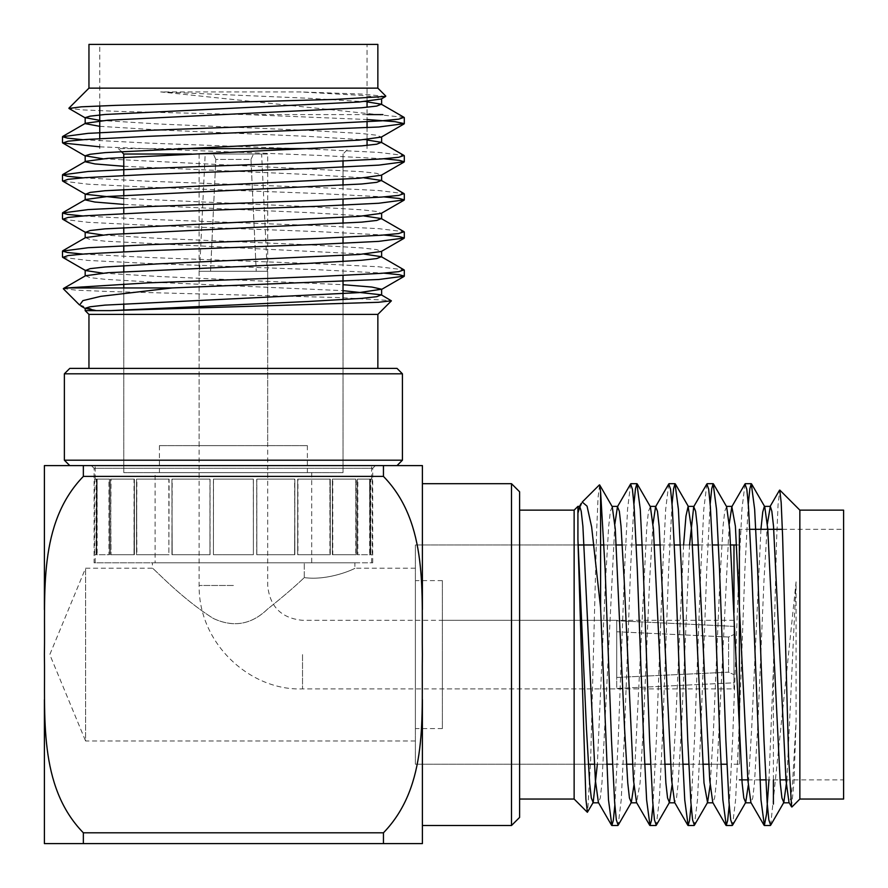 <?xml version="1.0" encoding="UTF-8"?>
<svg xmlns="http://www.w3.org/2000/svg" width="888" height="888" viewBox="0 0 888 888"><rect width="100%" height="100%" fill="white"/><g stroke="black" fill="none" stroke-linecap="round" stroke-linejoin="round"><path stroke-width="0.67" stroke-dasharray="4.44 3.33" d="M422.399 825.507L422.399 654.6C421.301 714.818 429.148 785.969 383.45 832.8L83.35 832.8C37.496 785.414 45.577 715.251 44.4 654.6C45.499 594.383 37.651 523.221 83.35 476.401L383.45 476.401C429.304 523.787 421.223 593.95 422.399 654.6L422.399 699.566M91.375 465.601L375.424 465.601L91.375 465.601L94.084 468.298L372.716 468.298L94.084 468.298L94.084 562.803L372.716 562.803L94.084 562.803M422.399 465.601L83.35 465.601L83.35 476.401M44.4 609.634L44.4 843.6L383.45 843.6L383.45 832.8M574.136 799.045L574.136 510.145M582.328 502.12L577.922 513.186L577.922 506.371M599.633 484.981L598.035 497.757L596.603 532.412L590.631 760.317L587.634 812.143M799.855 510.145L799.855 799.045M770.662 825.23L796.081 581.84L796.081 721.056L792.573 782.95L790.908 797.935L789.021 802.497M773.404 779.875L773.404 668.031L776.578 540.514L778.077 504.473L779.786 490.165M791.574 806.804L793.939 782.927L796.081 721.056M843.6 510.145L843.6 799.045M415.384 654.6L415.384 544.977L415.384 654.6M415.384 741.003L85.592 741.003L85.592 568.198L85.592 741.003L49.795 654.6L85.592 568.198L152.403 568.198L152.403 562.803L304.273 562.803L152.403 562.803M304.273 577.611C329.171 581.03 355.6 568.442 354.9 568.198C355.577 568.442 329.182 581.041 304.273 577.611C329.171 581.03 355.6 568.442 354.9 568.198C355.577 568.442 329.182 581.041 304.273 577.611C295.005 586.491 282.75 597.002 267.51 609.135C251.348 624.697 233.278 627.794 213.298 618.425C181.174 598.323 153.469 568.02 152.403 568.198C153.613 568.131 181.33 598.534 213.575 618.581C233.644 627.738 251.67 624.553 267.665 609.013C282.795 596.958 294.994 586.491 304.273 577.611C295.005 586.491 282.75 597.002 267.51 609.135C251.348 624.697 233.278 627.794 213.298 618.425C181.174 598.323 153.469 568.02 152.403 568.198C153.613 568.131 181.33 598.534 213.575 618.581C233.644 627.738 251.67 624.553 267.665 609.013C282.795 596.958 294.994 586.491 304.273 577.611L304.273 562.803L354.9 562.803L304.273 562.803L304.273 577.611M422.399 609.523L422.399 483.694M511.499 483.694L511.499 825.507M519.602 491.786L519.602 817.415M519.602 654.6L519.602 510.145L519.602 654.6M843.6 654.6L843.6 529.315L843.6 654.6M739.382 654.6L739.382 764.224L739.382 654.6M749.894 529.315L739.382 529.315L739.382 738.261M748.295 504.062L744.921 569.141L738.561 740.059L735.586 799.933L732.533 825.23M710.167 504.062L706.793 569.141L700.443 740.059L697.457 799.933L694.405 825.23M672.038 504.062L668.675 569.141L662.315 740.059L659.34 799.933L656.288 825.23M633.921 504.062L630.547 569.141L624.197 740.059L621.212 799.933L618.159 825.23M773.404 668.031L768.964 779.875M744.988 483.971L741.935 509.268L738.949 569.141L732.6 740.059L729.226 805.139M706.859 483.971L703.807 509.268L700.832 569.141L694.471 740.059L691.108 805.139M668.742 483.971L665.689 509.268L662.703 569.141L656.354 740.059L652.98 805.139M630.613 483.971L627.561 509.268L624.575 569.141L618.226 740.059L614.851 805.139M796.081 581.84L786.868 779.875M760.938 529.315L751.659 728.715L748.295 785.17M726.617 506.693L724.741 511.244L723.065 526.229L719.89 580.486L713.541 728.715L710.167 785.17M683.594 544.977L675.413 728.715L672.038 785.17M650.371 506.693L648.484 511.266L646.819 526.251L633.921 785.17M612.243 506.693L610.367 511.266L608.691 526.262L605.516 580.486L597.346 764.224M767.354 524.031L763.98 580.486L757.63 728.715L754.456 782.972L752.78 797.957L750.904 802.497M729.226 524.031L716.327 782.972L714.651 797.957L712.775 802.497M689.554 544.977L681.385 728.715L678.199 782.961L676.534 797.946L674.658 802.497M652.98 524.031L649.605 580.486L643.256 728.715L640.082 782.939L636.53 802.497M614.851 524.031L601.953 782.961L600.288 797.946L598.401 802.497M44.4 699.677L44.4 465.601M83.35 832.8L83.35 843.6M383.45 476.401L383.45 465.601M369.652 479.098L369.652 554.7L357.353 554.7L370.185 554.7L369.652 479.098L357.353 479.098L357.353 554.7L357.342 479.098L357.342 554.7L372.183 554.7L357.831 554.7L357.831 479.098L370.185 479.098L370.185 554.7L369.652 479.098L371.639 479.098L370.196 479.098L370.196 554.7L370.185 479.098L370.729 554.7L370.729 479.098L372.183 479.098L357.342 479.098L369.652 479.098M329.903 479.098L329.903 554.7L297.691 554.7L330.281 554.7L329.903 479.098L297.691 479.098L297.691 554.7L297.691 479.098L297.691 554.7L330.281 554.7L297.935 554.7L297.935 479.098L330.281 479.098L330.281 554.7L330.281 479.098L297.691 479.098L329.903 479.098M97.147 479.098L97.147 554.7L109.446 554.7L96.614 554.7L97.147 479.098L109.446 479.098L109.446 554.7L109.457 479.098L109.457 554.7L94.616 554.7L108.969 554.7L108.969 479.098L96.614 479.098L96.614 554.7L97.147 479.098L95.16 479.098L96.603 479.098L96.603 554.7L96.614 479.098L96.071 554.7L96.071 479.098L94.616 479.098L109.457 479.098L97.147 479.098M168.853 479.098L136.519 479.098L136.896 554.7L169.109 554.7L136.519 554.7L136.896 479.098L169.109 479.098L168.853 554.7M168.864 479.098L136.519 479.098L136.519 554.7L169.109 554.7L136.519 554.7L136.519 479.098L168.864 479.098L168.864 554.7M377.855 314.396L88.955 314.396M79.709 304.973L96.348 310.622L85.17 310.622M63.425 288.567L76.279 290.187L110.933 291.597L339.316 297.58L391.242 300.566M88.955 88.145L377.855 88.145M404.029 117.338L160.639 91.919L299.855 91.919L361.749 95.427L376.734 97.092L381.307 98.979M367.055 114.596L246.831 114.596L119.314 111.422L83.272 109.923L69.009 108.436M385.603 96.426L361.727 94.061L299.855 91.919M88.955 44.4L377.855 44.4M233.4 562.803L95.16 562.803L233.4 562.803M233.4 554.7L253.313 554.7L233.4 554.7M213.497 479.098L213.42 554.7L213.497 479.098L253.313 479.098L213.42 479.098L213.42 554.7L253.391 554.7L213.42 554.7L213.497 479.098M233.4 465.601L69.775 465.601L233.4 465.601M253.313 479.098L253.391 554.7L253.391 479.098L253.391 554.7L253.391 479.098L213.42 479.098L253.313 479.098M210.056 554.7L210.056 479.098L209.957 554.7L171.95 554.7L172.183 479.098L210.056 479.098L210.045 554.7L172.183 554.7L210.056 554.7M134.421 554.7L134.421 479.098L134.044 554.7L110.545 554.7L111.022 479.098L134.421 479.098L134.421 554.7L111.011 554.7L134.421 554.7M256.743 554.7L256.743 479.098L256.843 554.7L294.849 554.7L294.616 479.098L256.743 479.098L256.754 554.7L294.616 554.7L256.743 554.7M355.777 554.7L332.378 554.7L332.378 479.098L332.756 554.7L356.255 554.7L355.777 479.098L332.378 479.098L332.378 554.7L356.266 554.7L332.767 554.7L332.767 479.098L356.255 479.098L356.255 554.7L355.777 479.098M155.1 562.803L311.699 562.803L155.1 562.803L155.1 472.616L311.699 472.616L155.1 472.616M171.95 479.098L171.95 554.7L209.957 554.7L209.957 479.098L171.95 479.098L172.183 554.7L171.939 479.098L210.045 479.098L171.939 479.098M110.545 479.098L110.545 554.7L134.032 554.7L134.032 479.098L110.545 479.098L111.011 554.7L110.534 479.098L134.421 479.098L110.534 479.098M294.849 479.098L294.849 554.7L256.843 554.7L256.843 479.098L294.849 479.098L294.616 554.7L294.86 479.098L256.754 479.098L294.86 479.098M64.38 460.195L402.419 460.195M64.38 373.804L402.419 373.804M69.775 368.398L397.025 368.398M233.4 368.398L377.855 368.398L233.4 368.398M233.4 44.4L99.745 44.4L233.4 44.4M178.277 148.618L317.072 148.618M233.4 148.618L118.382 148.618L233.4 148.618M233.4 472.616L123.776 472.616L233.4 472.616M233.4 154.024L123.776 154.024L233.4 154.024M82.862 139.705L147.941 143.079L318.859 149.439L378.732 152.414L404.029 155.467M82.862 177.833L147.941 181.208L318.859 187.557L378.732 190.543L404.029 193.595M82.862 215.962L147.941 219.325L318.859 225.685L378.732 228.66L404.029 231.713M82.862 254.079L147.941 257.453L318.859 263.803L378.732 266.788L404.029 269.841M246.831 114.596L367.055 119.514M99.745 146.82L318.859 155.4L383.938 158.774M62.771 181.141L88.067 184.193L147.941 187.168L318.859 193.529L383.938 196.892M62.771 219.258L88.067 222.311L147.941 225.297L318.859 231.646L383.938 235.02M62.771 257.387L88.067 260.439L147.941 263.425L318.859 269.774L383.938 273.149M160.639 91.919L307.514 98.213L367.055 101.876M99.745 126.329L159.285 129.981L307.514 136.341L367.055 140.004M123.776 166.289L307.514 174.459L363.969 177.833M123.776 204.407L307.514 212.587L363.969 215.962M85.503 237.629L90.043 239.505L105.028 241.181L363.969 254.079M85.503 275.757L90.065 277.633L105.05 279.309L159.285 282.484L343.023 290.654M99.745 120.357L159.285 124.02L307.514 130.37L361.771 133.544L376.756 135.22L381.307 137.096M102.83 158.774L361.771 171.673L376.756 173.349L381.307 175.225M123.776 198.446L307.514 206.615L361.771 209.801L376.756 211.466L381.307 213.342M102.83 235.02L159.285 238.395L307.514 244.744L361.76 247.919L376.745 249.595L381.307 251.471M102.83 273.149L159.285 276.512L343.023 284.693M355.788 479.098L332.378 479.098L355.788 479.098L355.788 554.7M256.244 271.273L210.556 271.273L215.817 159.418L250.982 159.418L256.244 271.273L250.982 159.418L215.817 159.418L210.556 271.273L267.266 271.273L199.534 271.273L267.266 271.273L261.616 154.024L205.184 154.024L199.534 271.273L205.184 154.024L261.616 154.024L267.266 271.273L256.244 271.273M215.817 159.418L213.342 154.024L205.184 154.024L213.342 154.024L215.817 159.418M210.556 271.273L199.112 271.273L210.556 271.273M250.982 159.418L253.457 154.024L261.616 154.024L253.457 154.024L250.982 159.418M253.457 154.024L213.342 154.024L253.457 154.024M733.976 674.658L733.976 634.543L733.976 674.658L728.582 672.183L728.582 637.018L733.976 634.543L728.582 637.018L728.582 672.183L733.976 674.658L733.976 682.817L616.727 688.466L616.727 677.444L728.582 672.183L616.727 677.444L616.727 620.734L733.976 626.384L733.976 674.658M733.976 634.543L733.976 626.384L616.727 620.734L616.727 688.466L733.976 682.817L733.976 634.543M728.582 637.018L616.727 631.757L616.727 688.888L616.727 620.312L616.727 631.757L728.582 637.018M233.4 445.621L199.112 445.621L233.4 445.621M267.688 154.024L199.112 154.024L267.688 154.024L267.688 445.621M343.023 154.024L343.023 161.15L343.023 154.024L348.418 148.618M343.023 167.122L343.023 179.387L343.023 167.122M343.023 185.348L343.023 199.278L343.023 185.348M343.023 205.239L343.023 217.505L343.023 205.239M343.023 223.476L343.023 237.396L343.023 223.476M343.023 243.368L343.023 255.633L343.023 243.368M343.023 261.594L343.023 275.524L343.023 261.594M343.023 299.722L343.023 472.616L123.776 472.616L343.023 472.616L343.023 299.722M307.381 472.616L159.418 472.616L307.381 472.616L307.381 445.621L159.418 445.621L307.381 445.621M442.379 654.6L442.379 688.888L442.379 654.6M733.976 688.888L733.976 620.312L733.976 688.888L442.379 688.888M733.976 612.72L733.976 544.977M733.976 764.224L739.382 764.224M720.878 764.224L708.613 764.224L720.878 764.224M702.652 764.224L688.722 764.224L702.652 764.224M682.761 764.224L670.495 764.224L682.761 764.224M664.524 764.224L650.604 764.224L664.524 764.224M644.633 764.224L632.367 764.224L644.633 764.224M626.406 764.224L612.476 764.224L626.406 764.224M606.515 764.224L594.25 764.224L606.515 764.224M588.278 764.224L415.384 764.224L415.384 544.977L415.384 764.224L588.278 764.224M415.384 728.582L415.384 580.619L415.384 728.582L442.379 728.582L442.379 580.619L442.379 728.582M302.519 654.6L302.519 688.888L302.519 654.6M233.4 585.481L199.112 585.481L233.4 585.481M415.384 568.198L354.9 568.198L354.9 562.803M372.716 562.803L372.716 468.298L375.424 465.601M415.384 544.977L578.277 544.977L415.384 544.977M594.139 544.977L600.599 544.977L594.139 544.977M604.14 544.977L616.405 544.977L604.14 544.977M622.366 544.977L636.296 544.977L622.366 544.977M642.268 544.977L654.523 544.977L642.268 544.977M660.494 544.977L674.414 544.977L660.494 544.977M680.386 544.977L692.651 544.977L680.386 544.977M698.623 544.977L712.542 544.977L698.623 544.977M718.514 544.977L730.78 544.977L718.514 544.977M736.74 544.977L739.382 544.977M747.84 779.875L759.773 779.875M765.745 779.875L779.997 779.875M785.969 779.875L843.6 779.875M782.372 529.315L843.6 529.315M371.639 562.803L371.639 554.7M371.639 479.098L371.639 465.601M95.16 562.803L95.16 554.7M95.16 479.098L95.16 465.601M372.183 479.098L372.183 554.7M94.616 479.098L94.616 554.7M367.055 148.618L367.055 145.388M367.055 139.416L367.055 127.75M367.055 121.789L367.055 107.259M367.055 101.299L367.055 44.4M99.745 148.618L99.745 138.572M99.745 105.95L99.745 44.4M123.776 472.616L123.776 309.723L123.776 472.616M123.776 303.752L123.776 287.945L123.776 303.752M123.776 283.86L123.776 271.595L123.776 283.86M123.776 265.634L123.776 251.704L123.776 265.634M123.776 245.732L123.776 233.477L123.776 245.732M123.776 227.506L123.776 213.586L123.776 227.506M123.776 207.614L123.776 195.349L123.776 207.614M123.776 189.377L123.776 175.458L123.776 189.377M311.699 472.616L311.699 562.803M121.179 151.426L118.382 148.618M199.112 271.273L199.112 585.481C198.501 644.555 251.104 691.053 302.519 688.888L616.727 688.888M267.688 271.273L267.688 585.481C269.752 606.637 281.363 618.248 302.519 620.312L616.727 620.312M199.112 154.024L199.112 445.621M159.418 445.621L159.418 472.616M733.976 620.312L442.379 620.312M442.379 580.619L415.384 580.619"/><path stroke-width="1.33" d="M402.419 373.804L64.38 373.804L69.775 368.398L397.025 368.398L402.419 373.804L402.419 460.195L64.38 460.195L69.775 465.601L44.4 465.601L422.399 465.601L422.399 609.523M422.399 654.6C421.301 594.383 429.148 523.221 383.45 476.401L83.35 476.401C37.496 523.787 45.577 593.95 44.4 654.6C45.499 714.818 37.651 785.969 83.35 832.8L383.45 832.8C429.304 785.414 421.223 715.251 422.399 654.6M383.45 832.8L383.45 843.6L422.399 843.6L44.4 843.6L44.4 699.677M519.602 510.145L574.136 510.145L574.136 799.045L587.368 812.276M597.346 764.224L593.184 802.497L587.401 812.254L585.891 799.178L577.922 539.416L577.922 506.371L574.136 510.145M582.328 502.12L587.068 506.171L591.641 526.995L600.599 607.769L600.599 491.774L599.633 484.981M791.918 806.992L799.855 799.045L799.855 510.145L779.831 490.121M779.786 490.165L781.185 502.686L782.606 536.174L788.588 756.576L791.574 806.804M773.404 779.875L773.404 804.106M799.855 799.045L843.6 799.045L843.6 510.145L799.855 510.145M422.399 699.566L422.399 843.6L422.399 825.507L511.499 825.507L511.499 483.694L422.399 483.694L422.399 465.601M511.499 825.507L519.602 817.415L519.602 491.786L511.499 483.694M739.382 738.261L739.382 529.315M786.868 779.875L783.804 802.497L770.662 825.23L768.83 819.868L767.154 802.586L763.98 740.059L757.63 569.141L754.645 509.268L751.281 483.694L749.861 488.689L748.295 504.062M748.295 785.17L745.676 802.497L732.533 825.23L730.702 819.879L729.037 802.608L725.862 740.059L719.502 569.141L716.516 509.268L713.153 483.694L711.732 488.7L710.167 504.062M710.167 785.17L707.558 802.497L694.405 825.23L692.585 819.89L690.908 802.608L687.734 740.059L681.385 569.141L678.399 509.268L675.024 483.694L673.615 488.689L672.038 504.062M672.038 785.17L669.43 802.497L656.288 825.23L654.456 819.857L652.78 802.574L649.605 740.059L643.256 569.141L640.27 509.268L636.907 483.694L635.486 488.689L633.921 504.062M633.921 785.17L631.312 802.497L618.159 825.23L616.339 819.89L614.663 802.608L611.488 740.059L605.128 569.141L600.599 491.774M768.964 779.875L766.566 814.03L764.368 825.507L760.994 799.933L751.659 569.141L748.484 506.615L746.819 489.332L744.988 483.971L731.834 506.693L729.226 524.031M729.226 805.139L727.661 820.512L726.24 825.507L722.876 799.933L719.89 740.059L713.541 569.141L710.356 506.593L708.691 489.31L706.859 483.971L693.717 506.693L689.554 544.977M691.108 805.139L689.532 820.512L688.122 825.507L684.748 799.933L681.762 740.059L675.413 569.141L672.238 506.626L670.562 489.344L668.742 483.971L655.588 506.693L652.98 524.031M652.98 805.139L651.415 820.512L649.994 825.507L646.63 799.933L643.645 740.059L637.284 569.141L634.11 506.593L632.434 489.31L630.613 483.971L617.471 506.693L614.851 524.031M614.851 805.139L613.286 820.501L611.876 825.507L608.502 799.933L600.599 607.769M783.804 802.497L781.928 797.957L780.252 782.972L767.765 528.926L764.746 506.693L751.592 483.971M764.368 506.371L762.737 512.021L760.938 529.315M745.676 802.497L743.8 797.935L742.124 782.95L729.647 528.926L726.617 506.693L713.475 483.971M707.558 802.497L704.006 782.939L691.519 528.926L688.122 506.371L685.958 516.072L683.594 544.977M669.43 802.497L667.554 797.957L665.878 782.972L653.402 528.926L650.371 506.693L637.218 483.971M631.312 802.497L629.426 797.957L627.76 782.972L624.575 728.715L615.273 528.926L612.243 506.693L599.666 484.959M593.184 802.497L591.308 797.957L589.632 782.972L586.457 728.715L577.922 539.416M791.53 806.826L789.021 802.497L785.991 780.275L773.515 526.229L771.839 511.244L770.34 506.371L767.354 524.031M764.046 825.23L750.904 802.497L747.874 780.275L735.397 526.262L731.834 506.693M725.918 825.23L712.775 802.497L709.745 780.275L697.269 526.24L695.593 511.255L693.717 506.693M687.8 825.23L674.658 802.497L671.628 780.275L659.14 526.229L657.464 511.244L655.588 506.693M649.672 825.23L636.53 802.497L633.499 780.275L624.197 580.486L621.012 526.229L619.347 511.244L617.471 506.693M611.555 825.23L598.401 802.497L595.382 780.275L582.894 526.251L581.218 511.266L579.72 506.371L577.922 513.186M83.35 476.401L83.35 465.601M44.4 465.601L44.4 609.634M83.35 843.6L83.35 832.8M383.45 465.601L383.45 476.401M343.023 284.693L371.906 287.057L381.629 289.222L359.074 292.618L105.028 305.106L90.043 306.782L85.17 308.28L85.17 310.622L88.955 314.396L377.855 314.396L391.397 300.854M343.023 290.654L381.307 294.816L391.342 300.799L378.355 302.297L110.667 310.622L85.17 310.622M79.709 304.973L82.895 300.621L100.788 296.337L172.039 287.945L66.633 287.945L63.425 288.567M88.955 88.145L88.955 44.4L377.855 44.4L377.855 88.145L88.955 88.145L68.92 108.17M69.009 108.436L81.485 106.815L114.974 105.395L335.375 99.412L385.603 96.426M367.055 114.596L382.906 114.596M317.072 148.618L178.277 148.618M191.519 154.024L123.776 154.024L191.519 154.024M367.055 101.876L381.307 104.196L404.029 117.338L398.668 119.17L381.385 120.846L318.859 124.02L147.941 130.37L88.067 133.355L62.493 136.719L67.488 138.14L82.862 139.705M367.055 140.004L381.307 142.324L404.029 155.467L398.668 157.298L381.396 158.963L318.859 162.138L147.941 168.498L88.067 171.484L62.493 174.847L67.499 176.268L82.862 177.833M363.969 177.833L381.307 180.442L404.029 193.595L398.69 195.416L381.407 197.092L318.859 200.266L147.941 206.615L88.067 209.601L62.493 212.976L67.488 214.385L82.862 215.962M363.969 215.962L381.307 218.57L404.029 231.713L398.668 233.544L381.385 235.22L318.859 238.395L147.941 244.744L88.067 247.73L62.493 251.093L67.488 252.514L82.862 254.079M363.969 254.079L381.307 256.688L404.029 269.841L398.69 271.661L381.407 273.338L318.859 276.512L147.941 282.872L66.633 287.945M367.055 119.514L395.027 121.667L404.306 123.632L378.732 127.006L147.941 136.341L85.426 139.516L68.143 141.181L62.771 143.012L99.745 146.82M383.938 158.774L399.311 160.34L404.306 161.76L378.732 165.124L318.859 168.109L147.941 174.459L85.392 177.644L68.11 179.309L62.771 181.141L85.503 194.283L123.776 198.446M383.938 196.892L399.3 198.468L404.306 199.878L378.732 203.252L318.859 206.238L147.941 212.587L85.392 215.762L68.11 217.438L62.771 219.258L85.503 232.412L102.83 235.02M383.938 235.02L399.311 236.585L404.306 238.006L378.732 241.37L318.859 244.355L147.941 250.716L85.415 253.89L68.132 255.555L62.771 257.387L85.503 270.529L102.83 273.149M383.938 273.149L399.311 274.714L404.306 276.124L378.732 279.498L172.039 287.945M381.307 104.196L376.756 106.072L361.771 107.748L107.726 120.235L85.503 123.254L62.771 136.408M85.17 123.632L99.745 126.329M381.307 142.324L376.745 144.2L361.76 145.876L107.726 158.353L85.503 161.383L62.771 174.525M85.17 161.749L94.872 163.925L123.776 166.289M381.307 180.442L376.734 182.329L361.738 183.994L107.726 196.481L85.503 199.511L62.771 212.654M85.17 199.889L94.872 202.042L123.776 204.407M381.307 218.57L376.734 220.446L361.749 222.122L107.726 234.599L85.503 237.629L62.771 250.782M381.307 256.688L376.756 258.575L361.771 260.24L307.514 263.425L107.726 272.727L85.503 275.757L63.403 288.533M381.307 294.816L376.756 296.692L361.771 298.368L307.514 301.543L110.667 310.622M385.625 96.47L381.307 98.979L359.074 102.009L105.028 114.485L90.043 116.162L85.17 117.66L99.745 120.357M404.029 123.954L381.307 137.096L359.074 140.126L105.062 152.614L90.065 154.279L85.17 155.788L102.83 158.774M404.029 162.082L381.307 175.225L359.074 178.255L105.062 190.731L90.077 192.407L85.503 194.283M404.029 200.2L381.307 213.342L359.074 216.372L105.039 228.86L90.054 230.536L85.503 232.412M404.029 238.328L381.307 251.471L359.074 254.501L159.285 263.803L105.028 266.988L90.043 268.653L85.503 270.529M85.17 308.291L96.348 310.622M343.023 161.15L343.023 167.122L343.023 161.15M343.023 179.387L343.023 185.348L343.023 179.387M343.023 199.278L343.023 205.239L343.023 199.278M343.023 217.505L343.023 223.476L343.023 217.505M343.023 237.396L343.023 243.368L343.023 237.396M343.023 255.633L343.023 261.594L343.023 255.633M343.023 275.524L343.023 299.722L343.023 275.524M736.74 544.977L730.78 544.977L733.976 544.977L733.976 612.72M726.85 764.224L720.878 764.224L726.85 764.224M708.613 764.224L702.652 764.224L708.613 764.224M688.722 764.224L682.761 764.224L688.722 764.224M670.495 764.224L664.524 764.224L670.495 764.224M650.604 764.224L644.633 764.224L650.604 764.224M632.367 764.224L626.406 764.224L632.367 764.224M612.476 764.224L606.515 764.224L612.476 764.224M594.25 764.224L588.278 764.224L594.25 764.224M582.25 502.042L599.4 484.892M519.602 799.045L574.136 799.045M578.277 544.977L594.139 544.977L578.277 544.977M600.599 544.977L604.14 544.977L600.599 544.977M616.405 544.977L622.366 544.977L616.405 544.977M636.296 544.977L642.268 544.977L636.296 544.977M654.523 544.977L660.494 544.977L654.523 544.977M674.414 544.977L680.386 544.977L674.414 544.977M692.651 544.977L698.623 544.977L692.651 544.977M712.542 544.977L718.514 544.977L712.542 544.977M739.382 779.875L747.84 779.875M759.773 779.875L765.745 779.875M779.997 779.875L785.969 779.875M749.894 529.315L782.372 529.315M611.865 825.507L617.826 825.507M650.005 825.507L655.977 825.507M688.122 825.507L694.083 825.507M726.24 825.507L732.212 825.507M764.379 825.507L770.34 825.507M630.935 483.694L636.907 483.694M669.053 483.694L675.013 483.694M707.192 483.694L713.164 483.694M745.298 483.694L751.259 483.694M770.34 506.371L764.546 506.371M732.2 506.371L726.428 506.371M694.083 506.371L688.3 506.371M655.966 506.371L650.183 506.371M617.837 506.371L612.054 506.371M579.709 506.371L577.922 506.371M789.21 802.83L783.427 802.83M751.093 802.83L745.31 802.83M712.964 802.83L707.192 802.83M674.847 802.83L669.053 802.83M636.718 802.83L630.935 802.83M598.59 802.83L592.807 802.83M675.346 483.971L688.489 506.693M769.963 506.693L779.52 490.187M579.342 506.693L581.318 503.285M79.62 305.061L63.348 288.8M377.855 88.145L385.792 96.082M64.38 373.804L64.38 460.195M88.955 314.396L88.955 368.398M377.855 314.396L377.855 368.398M367.055 145.388L367.055 139.416M367.055 127.75L367.055 121.789M367.055 107.259L367.055 101.299M99.745 138.572L99.745 105.95M123.776 309.723L123.776 303.752L123.776 309.723M123.776 287.945L123.776 283.86L123.776 287.945M123.776 271.595L123.776 265.634L123.776 271.595M123.776 251.704L123.776 245.732L123.776 251.704M123.776 233.477L123.776 227.506L123.776 233.477M123.776 213.586L123.776 207.614L123.776 213.586M123.776 195.349L123.776 189.377L123.776 195.349M123.776 154.024L123.776 175.458L123.776 154.024L121.179 151.426M404.306 276.135L404.306 270.163M404.306 237.995L404.306 232.023M404.306 199.889L404.306 193.917M404.306 161.749L404.306 155.777M404.306 123.621L404.306 117.66M62.493 257.076L62.493 251.104M62.493 218.948L62.493 212.976M62.493 180.808L62.493 174.847M62.493 142.702L62.493 136.741M85.17 117.66L85.17 123.454M85.17 155.8L85.17 161.572M85.17 193.917L85.17 199.7M85.17 232.034L85.17 237.818M85.17 270.163L85.17 275.946M381.629 98.79L381.629 104.573M381.629 136.907L381.629 142.691M381.629 175.036L381.629 180.808M381.629 213.153L381.629 218.936M381.629 251.282L381.629 257.065M381.629 289.233L381.629 295.193M85.503 118.037L68.987 108.48M85.503 156.166L62.771 143.012M381.307 289.599L404.029 276.446M85.503 308.658L80.864 305.971M397.025 465.601L402.419 460.195"/></g></svg>
